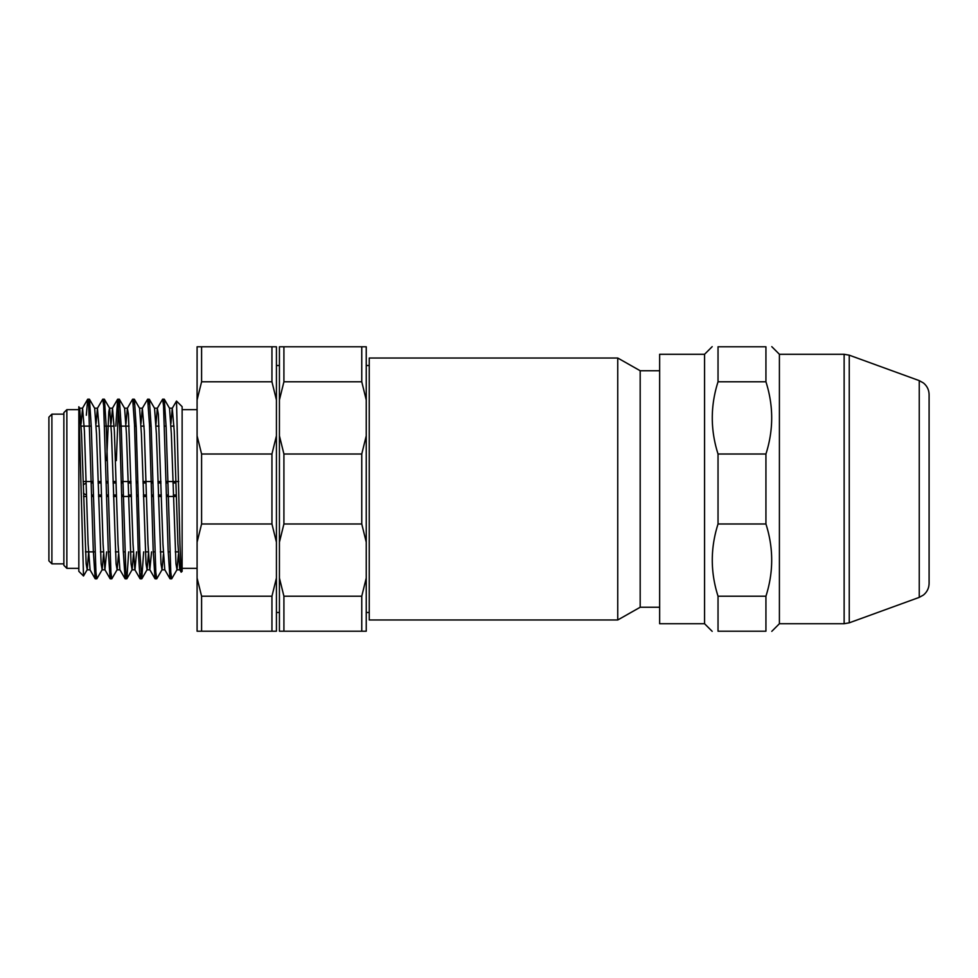 <?xml version="1.0" encoding="UTF-8"?>
<svg xmlns="http://www.w3.org/2000/svg" width="978" height="978" viewBox="0 0 978 978"><rect width="100%" height="100%" fill="white"/><g stroke="black" fill="none" stroke-linecap="round" stroke-linejoin="round"><path stroke-width="1.47" d="M369.244 358.021L369.244 619.979L617.741 619.979L617.741 358.021L369.244 358.021M659.649 370.748L640.187 370.748L640.187 607.252L659.649 607.252M366.249 399.978L361.762 381.787L283.913 381.787L279.427 399.978L279.427 346.787L366.249 346.787L366.249 631.213L361.762 631.213L361.762 596.213L366.249 578.022M279.427 399.978L279.427 435.809L283.913 454.012L361.762 454.012L366.249 435.809M366.249 542.191L361.762 523.988L283.913 523.988L279.427 542.191L279.427 578.022L283.913 596.213L361.762 596.213M283.913 596.213L283.913 631.213L279.427 631.213L279.427 578.022M279.427 542.191L279.427 435.809M283.913 454.012L283.913 523.988M283.913 346.787L283.913 381.787M361.762 523.988L361.762 454.012M361.762 381.787L361.762 346.787M361.762 631.213L283.913 631.213M197.091 578.022L197.091 631.213L276.432 631.213L276.432 578.022L271.945 596.213L201.59 596.213L197.091 578.022L197.091 542.191L201.59 523.988L271.945 523.988L276.432 542.191L276.432 578.022M201.59 454.012L197.091 435.809L197.091 399.978L201.59 381.787L271.945 381.787L276.432 399.978L276.432 435.809L271.945 454.012L201.59 454.012L201.59 523.988M276.432 399.978L276.432 346.787L197.091 346.787L197.091 399.978M276.432 435.809L276.432 542.191M201.59 346.787L201.59 381.787M197.091 542.191L197.091 435.809M201.59 596.213L201.59 631.213M271.945 381.787L271.945 346.787M271.945 523.988L271.945 454.012M271.945 631.213L271.945 596.213M66.859 568.34L63.863 565.345L63.863 412.655L66.859 409.66L66.859 568.34L78.839 568.34M79.707 408.327L81.541 434.098L86.15 563.829L87.189 569.709L88.692 551.873M89.475 399.269L94.67 408.266L96.516 434.073L101.113 563.854L102.164 569.709L103.534 554.318M106.639 460.589L108.802 411.872L109.524 408.168L112.519 408.168L111.027 423.682M103.534 404.183L104.34 399.183L109.646 408.266L111.492 434.11L116.089 563.903L117.128 569.722L118.509 554.379M116.333 460.589L118.57 403.547L119.304 399.183L124.609 408.266L126.455 434.073L131.064 563.89L132.103 569.734L133.473 554.318M140.954 573.793L140.16 578.817L141.761 578.817L139.915 553.23L136.235 427.728L134.389 399.293L139.585 408.266L141.419 434.049L146.028 563.841L147.067 569.709L148.57 551.873M149.353 399.281L154.548 408.266L156.394 434.073L161.003 563.866L162.03 569.697L163.412 554.367M169.524 408.291L171.358 434.073L175.967 563.854L177.006 569.722L178.387 554.343M88.558 404.256L89.475 399.305L91.321 427.692L95.93 572.191L96.846 578.805L102.164 569.734M104.45 399.293L106.284 427.765L110.905 572.191L111.822 578.805L117.128 569.734M119.414 399.281L121.26 427.716L125.869 572.142L126.908 578.707L128.68 551.873M133.485 404.22L134.279 399.207L132.678 399.183L134.524 424.758L138.204 550.235L140.05 578.719L134.854 569.734L133.02 543.951L128.411 414.122L127.372 408.266L125.991 423.682M141.761 578.817L143.656 551.873M148.448 404.207L149.243 399.22L147.654 399.183L142.336 408.266L140.966 423.621M149.353 399.305L151.199 427.716L155.808 572.167L156.737 578.817L162.042 569.734M163.412 404.22L164.316 399.317L166.162 427.643L170.783 572.191L171.7 578.817L177.006 569.734M83.509 576.005L78.839 571.335L78.839 406.762L83.509 575.993L87.189 569.734M170.905 573.78L169.989 578.719L168.143 550.259L163.534 405.846L162.617 399.207L157.311 408.266M155.93 573.805L155.013 578.707L153.179 550.259L149.487 424.794L147.654 399.195M125.991 573.78L125.086 578.719L123.24 550.284L119.548 424.77L117.702 399.207L119.304 399.183M117.605 399.305L115.82 426.127M111.027 573.78L110.123 578.719L108.265 550.345L103.668 405.821L102.739 399.195L97.433 408.266L96.052 423.621M96.052 573.793L95.147 578.719L93.301 550.345L88.692 405.894L87.665 399.599L86.321 415.247M176.505 401.053L182.128 406.665L182.128 571.335L181.174 572.179L179.989 545.479L176.505 401.053L172.275 408.266L170.905 423.67M179.769 569.709L177.923 543.951L174.243 431.139L172.275 408.278M169.989 578.719L164.793 569.734L162.947 543.964L158.35 414.146L157.311 408.291L155.808 426.127M151.566 551.873L149.817 569.734L147.984 543.915L144.304 431.127L142.348 408.278M136.59 551.873L134.976 569.819M125.086 578.731L119.891 569.734L118.045 543.976L114.365 431.115L112.519 408.168M106.651 551.873L104.915 569.734L103.069 543.915L99.401 431.115L97.433 408.266M87.066 569.832L90.074 569.832L88.106 543.951L84.426 431.151L82.58 408.168L81.088 423.67M83.546 496.482L86.541 496.482M91.712 496.482L93.313 496.482M98.521 496.482L101.516 496.482M106.688 496.482L108.277 496.482M113.485 496.482L116.48 496.482M121.651 496.482L131.455 496.482M136.614 496.482L138.216 496.482M143.424 496.482L146.431 496.482M151.59 496.482L153.191 496.482M158.399 496.482L161.394 496.482M166.553 496.482L176.358 496.482M63.863 414.159L51.895 414.159L51.895 563.841L48.9 560.859L48.9 489L48.9 551.873M83.106 481.518L92.91 481.518M98.081 481.518L101.076 481.518M106.284 481.518L107.886 481.518M113.045 481.518L116.04 481.518M121.26 481.518L131.015 481.518M136.223 481.518L137.812 481.518M142.984 481.518L152.788 481.518M157.959 481.518L160.954 481.518M166.162 481.518L178.754 481.518M48.9 489L48.9 417.141L51.895 414.159M704.563 354.281L659.649 354.281L659.649 623.719L704.563 623.719L704.563 354.281L712.18 346.664M718.035 631.213C710.407 631.213 710.407 631.213 718.035 631.213L765.933 631.213L765.933 596.213L718.035 596.213L718.035 631.213M718.035 596.213C710.358 572.142 710.358 548.071 718.035 523.988L765.933 523.988C773.61 548.059 773.61 572.142 765.933 596.213M765.933 523.988L765.933 454.012L718.035 454.012L718.035 523.988M718.035 454.012C710.358 429.941 710.358 405.858 718.035 381.787L765.933 381.787C773.61 405.858 773.61 429.929 765.933 454.012M765.933 381.787L765.933 346.787L718.035 346.787L718.035 381.787M765.933 346.787C773.561 346.787 773.561 346.787 765.933 346.787M771.789 346.664L779.405 354.281L779.405 623.719L771.789 631.336M919.247 380.625L923.391 382.936C927.095 385.98 928.99 389.904 929.1 394.696L929.1 583.304C928.99 588.096 927.095 592.02 923.391 595.064L919.247 597.375L919.247 380.625L849.246 355.173L849.246 622.827L844.136 623.719L844.136 354.281L779.405 354.281M640.187 370.748L617.741 358.021M640.187 607.252L617.741 619.979M369.244 365.503L366.249 365.503M369.244 612.497L366.249 612.497M182.128 568.34L197.091 568.34M182.128 409.66L197.091 409.66M66.859 409.66L78.839 409.66M79.707 408.266L78.839 406.775M132.103 569.734L126.895 578.719M147.067 569.734L141.871 578.719M169.524 408.266L164.328 399.281M155.025 578.719L149.83 569.734M132.568 399.269L127.372 408.266M117.605 399.269L112.409 408.266M110.111 578.731L104.915 569.734M95.147 578.731L89.952 569.734M87.665 399.269L82.47 408.266M181.174 572.179L179.769 569.734M172.397 408.168L169.463 408.168M157.434 408.168L154.5 408.168M142.458 408.168L139.524 408.168M127.495 408.168L124.487 408.168M97.555 408.168L94.621 408.168M82.58 408.168L79.646 408.168M179.818 569.832L176.884 569.832M164.854 569.832L161.92 569.832M149.878 569.832L146.945 569.832M134.915 569.832L131.981 569.832M119.939 569.832L117.005 569.832M104.976 569.832L102.042 569.832M95.257 578.817L96.846 578.817M110.221 578.817L111.822 578.817M125.196 578.817L126.798 578.817M155.123 578.817L156.737 578.817M170.099 578.817L171.7 578.817M87.775 399.183L89.365 399.183M102.739 399.183L104.34 399.183M162.617 399.183L164.206 399.183M174.023 426.127L171.016 426.127M166.113 426.127L164.512 426.127M159.047 426.127L156.052 426.127M151.138 426.127L149.536 426.127M144.084 426.127L141.077 426.127M136.174 426.127L134.573 426.127M129.108 426.127L119.597 426.127M114.145 426.127L104.634 426.127M99.169 426.127L96.174 426.127M91.26 426.127L81.198 426.127M178.265 551.873L175.27 551.873M169.805 551.873L168.204 551.873M163.289 551.873L160.294 551.873M154.842 551.873L153.24 551.873M148.326 551.873L145.331 551.873M139.866 551.873L138.265 551.873M133.363 551.873L130.355 551.873M124.903 551.873L123.301 551.873M118.387 551.873L115.392 551.873M109.927 551.873L108.326 551.873M103.423 551.873L100.416 551.873M94.964 551.873L85.453 551.873M51.895 563.841L63.863 563.841M83.448 493.095A5.99 5.99 0 0 0 86.504 494.844A5.99 5.99 0 0 1 83.448 493.095M176.321 494.99L173.314 494.99L176.321 494.99M168.118 494.99L166.517 494.99L168.118 494.99M161.346 494.99L158.35 494.99L161.346 494.99M153.143 494.99L151.541 494.99L153.143 494.99M146.382 494.99L143.387 494.99L146.382 494.99M138.179 494.99L136.578 494.99L138.179 494.99M131.407 494.99L128.411 494.99L131.407 494.99M123.204 494.99L121.614 494.99L123.204 494.99M116.443 494.99L113.448 494.99L116.443 494.99M108.24 494.99L106.639 494.99L108.24 494.99M101.467 494.99L98.472 494.99L101.467 494.99M93.277 494.99L91.675 494.99L93.277 494.99M86.162 483.242A5.99 5.99 0 0 0 83.216 485.174M175.967 483.01L172.959 483.01M167.8 483.01L166.199 483.01M160.991 483.01L157.996 483.01M152.825 483.01L151.223 483.01M146.028 483.01L143.032 483.01M137.861 483.01L136.26 483.01M131.064 483.01L128.057 483.01M122.886 483.01L121.296 483.01M116.089 483.01L113.093 483.01M107.922 483.01L106.321 483.01M101.113 483.01L98.118 483.01M92.959 483.01L91.345 483.01M276.432 612.497L279.427 612.497M276.432 365.503L279.427 365.503M704.563 623.719L712.18 631.336M779.405 623.719L844.136 623.719M919.247 597.375L849.246 622.827M849.246 355.173L844.136 354.281"/></g></svg>
